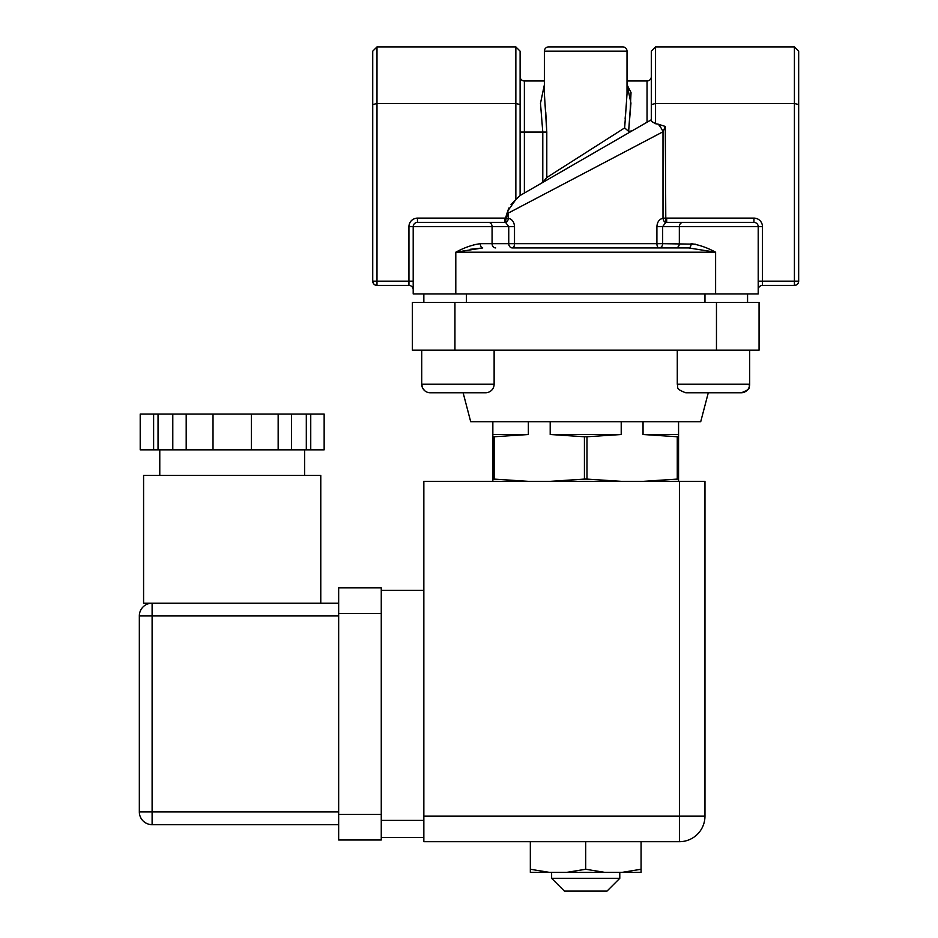 <?xml version="1.0" encoding="UTF-8"?>
<svg xmlns="http://www.w3.org/2000/svg" width="938" height="938" viewBox="0 0 938 938"><rect width="100%" height="100%" fill="white"/><g stroke="black" fill="none" stroke-linecap="round" stroke-linejoin="round"><path stroke-width="1.41" d="M619.784 878.32L607.003 891.1L564.406 891.1L551.626 878.32L619.784 878.32L619.784 872.363M551.626 878.32L551.626 872.363M544.392 51.156L544.392 93.847L546.795 132.082L546.795 177.505L624.661 127.908L627.018 93.835L627.018 51.156A4.256 4.256 0 0 0 622.762 46.9L548.648 46.9L622.762 46.9A4.256 4.256 0 0 1 627.018 51.156L544.392 51.156A4.256 4.256 0 0 1 548.648 46.9L622.762 46.9M463.114 392.752L470.7 421.725L700.709 421.725L708.296 392.752M494.127 350.167L494.127 384.24A8.524 8.524 0 0 1 485.614 392.752L430.237 392.752A8.524 8.524 0 0 1 421.725 384.24L422.592 387.992L424.551 390.583M421.725 384.24L421.725 350.167L421.725 384.24L494.127 384.24M713.49 392.752L685.795 392.752C674.152 388.707 678.913 386.761 677.283 384.24L749.685 384.24A8.524 8.524 0 0 1 741.172 392.752L713.49 392.752M338.665 824.654L152.108 824.654A12.78 12.78 0 0 1 139.328 811.874L139.328 615.949A12.78 12.78 0 0 1 152.108 603.169L143.584 603.169L143.584 475.39L320.773 475.39L320.773 603.169M679.417 841.691L423.847 841.691L423.847 481.346L704.966 481.346L704.966 816.13A25.561 25.561 0 0 1 679.417 841.691L679.417 481.346M338.665 814.43L381.262 814.43L381.262 839.991L338.665 839.991L338.665 587.833L381.262 587.833L381.262 590.389L423.847 590.389M381.262 814.43L381.262 590.389M423.847 837.435L381.262 837.435M338.665 615.949L152.108 615.949L152.108 603.169L338.665 603.169M152.108 603.169A12.78 12.78 0 0 0 139.328 615.949L152.108 615.949L152.108 811.874L338.665 811.874M153.621 414.057L153.621 449.83L140.208 449.83L140.208 414.057L251.349 414.057L251.349 449.83L306.316 449.83L306.316 414.057L291.577 414.057L291.577 449.83M251.349 414.057L278.164 414.057L278.164 449.83M278.164 414.057L291.577 414.057M306.316 414.057L310.748 414.057L310.748 449.83L306.316 449.83M310.748 449.83L324.149 449.83L324.149 414.057L310.748 414.057M153.621 449.83L251.349 449.83M158.041 414.057L158.041 449.83M172.791 414.057L172.791 449.83M186.193 414.057L186.193 449.83M213.02 414.057L213.02 449.83M438.257 392.752L428.783 392.635M747.563 293.946L747.563 302.458M423.847 293.946L423.847 302.458M454.942 302.458L759.065 302.458L759.065 350.167L412.357 350.167L412.357 302.458L454.942 302.458L454.942 350.167M528.364 421.725L528.364 434.505L494.138 436.756L494.138 479.095L528.364 481.346M550.196 481.346L584.421 479.095L584.421 436.756L550.196 434.505L550.196 421.725M492.849 481.346L492.849 421.725M678.561 421.725L678.561 481.346M621.214 421.725L621.214 434.505L586.989 436.756L586.989 479.095L621.214 481.346M643.046 481.346L677.271 479.095L677.271 436.756L643.046 434.505L643.046 421.725M643.046 434.505L678.561 434.505M492.849 434.505L528.364 434.505M550.196 434.505L621.214 434.505M677.271 436.756L678.561 436.756M492.849 436.756L494.138 436.756M584.421 436.756L586.989 436.756M677.271 479.095L678.561 479.095M492.849 479.095L494.138 479.095M584.421 479.095L586.989 479.095M508.924 207.955L507.716 211.05L515.853 199.501L510.999 204.695M544.392 80.973L524.377 80.973L524.377 193.052L520.062 195.538L649.682 120.697A12.78 6.226 60 0 1 651.3 120.275M649.682 120.697L651.066 119.9M507.716 211.05A12.78 6.226 60 0 0 508.408 213.032L506.168 218.202L505.5 218.155L507.716 211.05M655.556 123.722L651.3 121.272L651.3 104.587L655.556 103.473L655.556 123.722L658.183 124.179A12.78 6.226 60 0 1 663.002 131.766L508.408 213.032L508.408 218.202A4.256 2.286 -80.6 0 1 505.605 222.423L506.11 218.202M506.168 218.202L508.408 218.202C512.195 219.246 514.223 222.06 514.505 226.644L508.748 226.644L505.605 222.423L417.457 222.388L504.726 222.388L504.726 218.12L417.457 218.12A8.524 8.524 0 0 0 408.945 226.644L408.945 281.166L376.994 281.166L376.994 103.473L372.738 104.587L372.738 51.156L376.994 46.9L376.994 103.473L515.853 103.473L515.853 199.501L520.062 195.538M470.255 249.297L482.73 247.937A4.256 2.451 90 0 1 480.291 243.681L473.538 244.818M482.73 247.937L455.798 252.205C464.275 247.609 472.435 244.771 480.291 243.681L514.505 243.681A4.256 2.122 -90 0 1 512.383 247.937L688.68 247.937A4.256 2.451 90 0 0 691.13 243.681C698.974 244.771 707.135 247.609 715.612 252.205L688.68 247.937L715.612 252.205L455.798 252.205L455.798 293.946L413.201 293.946L413.201 226.644A4.256 4.256 0 0 1 417.457 222.388L417.457 218.12M695.269 244.161L662.662 243.681A4.256 3.623 90 0 1 659.027 247.937A4.256 2.122 90 0 1 656.905 243.681L662.662 243.681L662.662 226.644L665.804 222.423A4.256 2.286 80.6 0 1 663.002 218.202L663.002 131.766L665.3 126.442L665.804 222.423L753.953 222.388L666.684 222.388L666.684 218.12L753.953 218.12L753.953 222.388A4.256 4.256 0 0 1 758.209 226.644L758.209 293.946L455.798 293.946M682.958 222.388A4.256 3.623 90 0 0 679.335 226.644L679.335 243.681A4.256 3.623 90 0 1 675.712 247.937L659.027 247.937M651.3 104.587L651.3 51.156L655.556 46.9L655.556 103.473L794.416 103.473L794.416 46.9L655.556 46.9M376.994 46.9L515.853 46.9L520.109 51.156L520.109 195.514L542.785 182.418L542.785 132.082L540.487 103.309L544.392 84.713M515.853 46.9L515.853 103.473L520.109 104.587M520.109 132.082L546.795 132.082L545.74 111.95M631.016 92.557L627.018 84.713L630.946 103.063L628.624 131.367L632.048 130.886L628.624 131.367L630.16 110.274M630.195 109.992L631.028 92.674M626.654 101.48L625.118 118.669M624.661 127.908L628.624 131.367M546.795 177.505L542.785 182.418M632.048 130.886L543.653 181.925M651.3 76.717A4.256 4.256 0 0 1 647.044 80.973L627.018 80.973M524.377 80.973A4.256 4.256 0 0 1 520.109 76.717M753.953 222.388A4.256 4.256 0 0 1 758.209 226.644L762.465 226.644L762.465 281.166L794.416 281.166L794.416 285.422C796.983 285.152 798.402 283.733 798.672 281.166A4.256 4.256 0 0 1 794.416 285.422L762.465 285.422A4.256 4.256 0 0 0 758.209 289.678A4.256 4.256 0 0 1 762.465 285.422L762.465 281.166L758.209 281.166M794.416 46.9L798.672 51.156L798.672 104.587L794.416 103.473L794.416 281.166L798.672 281.166L798.672 255.734M798.672 104.587L798.672 281.166M514.505 226.644L514.505 243.681L656.905 243.681L656.905 226.644C657.186 222.06 659.226 219.246 663.002 218.202L666.684 218.12M413.201 281.166L408.945 281.166L408.945 285.422A4.256 4.256 0 0 1 413.201 289.678A4.256 4.256 0 0 0 408.945 285.422L376.994 285.422A4.256 4.256 0 0 1 372.738 281.166L372.738 104.587M372.738 281.166C373.007 283.733 374.426 285.152 376.994 285.422L376.994 281.166L372.738 281.166L372.738 255.734M658.183 124.179L665.3 126.442M604.717 872.363L585.711 869.256L566.693 872.363L622.07 872.363L641.076 869.256L641.076 841.691M585.711 841.691L585.711 869.256M530.333 841.691L530.333 872.363L549.34 872.363L530.333 869.256M549.34 872.363L566.693 872.363M622.07 872.363L641.076 872.363L641.076 869.256M423.847 816.13L704.966 816.13M381.262 820.398L423.847 820.398M338.665 613.393L381.262 613.393M152.108 824.654L152.108 811.874L139.328 811.874A12.78 12.78 0 0 0 152.108 824.654M704.966 293.946L704.966 302.458M466.444 293.946L466.444 302.458M716.468 302.458L716.468 350.167M495.71 247.937A4.256 3.623 90 0 1 492.075 243.681L492.075 226.644L408.945 226.644M512.383 247.937A4.256 3.623 90 0 1 508.748 243.681L508.748 226.644L492.075 226.644A4.256 3.623 90 0 0 488.452 222.388M647.044 122.233L647.044 80.973M762.465 226.644A8.524 8.524 0 0 0 753.953 218.12M758.209 226.644L656.905 226.644M504.726 218.12L505.5 218.155M715.612 252.205L715.612 293.946M677.283 350.167L677.283 384.24M159.777 449.83L159.777 475.39M304.592 449.83L304.592 475.39M425.946 391.592L427.118 392.166M749.685 350.167L749.685 384.24C748.055 386.761 752.815 388.707 741.172 392.752"/></g></svg>
